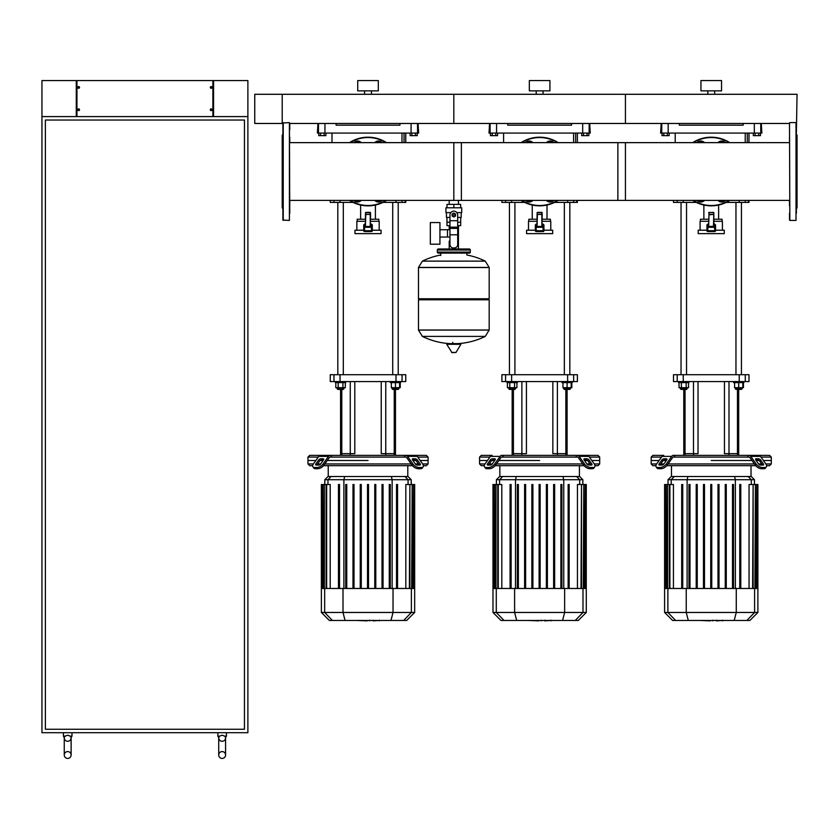 <?xml version="1.0" encoding="UTF-8"?>
<svg xmlns="http://www.w3.org/2000/svg" width="839" height="839" viewBox="0 0 839 839"><rect width="100%" height="100%" fill="white"/><g stroke="black" fill="none" stroke-linecap="round" stroke-linejoin="round"><path stroke-width="1.26" d="M758.676 133.076L758.676 135.656L760.459 135.656L760.459 133.076L755.11 133.076L755.11 135.656L753.328 135.656L753.328 133.076M758.676 135.656L755.11 135.656M587.059 133.076L587.059 135.656L588.842 135.656L588.842 133.076L583.493 133.076L583.493 135.656L581.71 135.656L581.71 133.076M587.059 135.656L583.493 135.656M415.452 133.076L415.452 135.656L417.235 135.656L417.235 133.076L411.886 133.076L411.886 135.656L410.103 135.656L410.103 133.076M415.452 135.656L411.886 135.656M667.383 135.656L663.806 135.656L663.806 133.076L667.383 133.076L667.383 135.656L669.165 135.656L669.165 133.076M663.806 133.076L662.023 133.076L662.023 135.656L663.806 135.656M495.765 135.656L492.199 135.656L492.199 133.076L495.765 133.076L495.765 135.656L497.548 135.656L497.548 133.076M492.199 133.076L490.416 133.076L490.416 135.656L492.199 135.656M324.148 135.656L320.582 135.656L320.582 133.076L324.148 133.076L324.148 135.656L325.931 135.656L325.931 133.076M320.582 133.076L318.799 133.076L318.799 135.656L320.582 135.656M211.071 110.591A0.86 0.86 0 0 1 211.071 108.881A0.86 0.86 0 0 1 212.015 109.741A0.86 0.86 0 0 1 211.071 110.591L211.071 108.881M211.25 108.881L211.25 110.591M211.071 86.574A0.86 0.86 0 0 0 211.071 88.284L211.071 86.574A0.86 0.86 0 0 1 211.25 86.574L211.25 88.284A0.86 0.86 0 0 1 211.071 88.284M211.25 88.284A0.86 0.86 0 0 0 211.25 86.574M78.761 110.591A0.86 0.86 0 0 0 78.761 108.881L78.761 110.591A0.86 0.86 0 0 1 78.593 110.591L78.593 108.881A0.86 0.86 0 0 1 78.761 108.881M78.593 108.881A0.86 0.86 0 0 0 78.593 110.591M78.761 86.574A0.86 0.86 0 0 1 78.761 88.284A0.86 0.86 0 0 1 77.817 87.424A0.86 0.86 0 0 1 78.761 86.574L78.761 88.284M78.593 88.284L78.593 86.574M213.567 80.565L213.567 116.6L247.883 116.6L247.883 732.699L41.95 732.699L41.95 116.6L76.276 116.6L76.276 80.565L76.957 80.565L76.957 116.6L212.875 116.6L212.875 80.565L247.883 80.565L247.883 116.6L41.95 116.6L41.95 80.565L76.276 80.565M76.957 80.565L212.875 80.565M222.146 751.576A3.429 3.429 0 0 0 218.717 755.006A3.429 3.429 0 0 0 222.146 758.435A3.429 3.429 0 0 0 225.576 755.006A3.429 3.429 0 0 0 222.146 751.576A3.429 3.429 0 0 0 218.717 755.006A3.429 3.429 0 0 0 222.146 758.435A3.429 3.429 0 0 0 225.576 755.006L225.576 737.848A3.429 3.429 0 0 1 222.146 741.277A3.429 3.429 0 0 1 218.717 737.617L219.577 736.128L222.146 735.205L224.716 736.128L225.565 737.617A3.429 3.429 0 0 1 225.576 737.848A3.429 3.429 0 0 0 225.565 737.617L225.439 737.145M222.146 741.277A3.429 3.429 0 0 1 218.717 737.848L218.717 755.006M67.697 751.576A3.429 3.429 0 0 0 64.257 755.006A3.429 3.429 0 0 0 67.697 758.435A3.429 3.429 0 0 0 71.126 755.006A3.429 3.429 0 0 0 67.697 751.576A3.429 3.429 0 0 0 64.257 755.006A3.429 3.429 0 0 0 67.697 758.435A3.429 3.429 0 0 0 71.126 755.006L71.126 737.848A3.429 3.429 0 0 1 67.697 741.277A3.429 3.429 0 0 1 64.267 737.617L65.117 736.128L67.697 735.205L70.266 736.128L71.116 737.617A3.429 3.429 0 0 1 71.126 737.848A3.429 3.429 0 0 0 71.116 737.617L70.99 737.145M67.697 741.277A3.429 3.429 0 0 1 64.267 737.617L63.397 736.128L63.397 732.699M219.577 736.128L217.857 736.128L217.857 732.699M225.565 737.617L226.436 736.128L224.716 736.128L225.565 737.617L226.436 736.128L226.436 732.699M71.116 737.617L71.986 736.128L70.266 736.128L71.116 737.617L71.986 736.128L71.986 732.699M45.379 729.259L45.379 120.029L244.453 120.029L244.453 729.259L45.379 729.259M453.826 200.406L453.826 142.64L625.433 142.64L625.433 200.406L458.44 200.406L458.44 204.38M458.44 225.66L458.44 241.108L457.685 241.108L458.44 241.108L458.44 248.994M449.211 200.406L449.211 204.38M449.211 225.66L449.211 229.729M449.966 241.108L449.211 241.108L449.966 241.108M439.94 237.038L449.966 237.038M439.94 229.729L447.491 229.729L447.491 237.038L447.491 229.729L449.966 229.729M430.334 233.378L430.334 244.191L439.94 244.191L439.94 222.566L430.334 222.566L430.334 233.378M450.795 212.613L445.929 212.613L445.929 207.81L461.712 207.81L461.712 212.613L456.846 212.613M460.684 217.416L460.684 222.23L457.685 222.23M452.452 215.015A1.374 1.374 0 0 0 453.826 216.389A1.374 1.374 0 0 0 455.199 215.015A1.374 1.374 0 0 0 453.826 213.641A1.374 1.374 0 0 0 452.452 215.015M452.798 215.015A1.028 1.028 0 0 1 453.826 213.987A1.028 1.028 0 0 1 454.853 215.015A1.028 1.028 0 0 1 453.826 216.043A1.028 1.028 0 0 1 452.798 215.015M455.535 216.011L453.826 216.997L452.106 216.011L452.106 214.029L453.826 213.033L455.535 214.029L455.535 216.011M457.685 234.805L457.685 244.537A3.429 3.429 0 0 1 454.256 247.966L453.396 247.966A3.429 3.429 0 0 1 449.966 244.537L449.966 234.805L457.685 234.805L457.685 215.015A3.859 3.859 0 0 0 453.826 211.155A3.859 3.859 0 0 0 449.966 215.015L449.966 234.805M446.956 217.416L446.956 222.23L449.966 222.23M460.663 222.23L460.663 225.66L457.685 225.66M446.988 222.23L446.988 225.66L449.966 225.66M449.966 217.416L446.442 217.416L446.442 212.613M461.198 212.613L461.198 217.416L457.685 217.416M446.988 207.81L446.988 204.38L460.663 204.38L460.663 207.81M453.826 207.81L453.826 204.38M489.179 267.442L418.472 267.442L489.179 267.536L418.472 267.536L418.472 298.768L489.179 298.768L489.179 267.442L485.257 261.128L422.395 261.128L485.257 261.128A71.053 71.053 0 0 0 466.862 255.014L466.862 253.116L469.263 253.116A1.028 1.028 0 0 0 470.301 252.088L470.301 250.022A1.028 1.028 0 0 0 469.263 248.994L438.378 248.994A1.028 1.028 0 0 0 437.35 250.022L470.301 250.022M440.779 255.517L440.779 253.116L438.378 253.116L469.263 253.116M488.141 298.768L489.179 299.796L489.179 330L418.472 330L489.179 330L485.257 336.397L453.826 336.397L485.257 336.397A71.053 71.053 0 0 1 457.318 343.644M489.179 299.796L418.472 299.796L418.472 330.084L489.179 330.084M450.333 343.644A71.053 71.053 0 0 1 422.395 336.397L453.826 336.397M452.798 342.354L452.798 343.644M447.114 343.644L446.747 344.294L452.011 352.653L456.007 352.443L460.894 344.294L460.527 343.644L447.114 343.644M418.472 299.796L419.5 298.768M449.211 248.994L449.211 241.108M439.405 250.022A1.028 1.028 0 0 0 438.378 248.994M468.235 250.022A1.028 1.028 0 0 1 469.263 248.994M470.301 252.088L437.35 252.088A1.028 1.028 0 0 0 438.378 253.116M796.368 133.464L797.05 94.293L282.208 94.293L282.208 123.469L254.752 123.469L254.752 94.293L282.208 94.293L282.208 123.469L282.9 123.469L282.9 129.688M789.499 122.955L789.845 220.426L789.499 122.955M796.022 122.609L796.022 220.426L796.022 122.609L789.845 122.609M796.368 205.796L796.368 159.536M796.368 151.985L796.368 137.239M796.368 208.586L797.05 207.904L797.05 135.131L796.368 134.45L797.05 135.131M796.368 213.347L796.368 206.897M289.759 129.688L289.759 123.469L453.826 123.469L453.826 94.293L453.826 123.469L625.433 123.469L625.433 94.293L625.433 123.469L789.499 123.469L789.499 129.688M789.499 137.239L789.499 142.64L617.882 142.64L617.882 200.406L789.499 200.406L789.499 205.796M789.499 213.347L789.499 220.08M289.759 213.347L289.413 122.609L289.413 220.426L282.9 220.08L282.9 122.955L289.413 122.609M282.9 208.586L282.208 207.904L282.208 135.131L282.9 134.45M289.759 137.239L289.759 142.64L461.377 142.64L461.377 200.406L289.759 200.406L289.759 205.796M698.006 200.406L698.363 201.003L703.113 201.003L703.46 200.406M704.498 200.406A5.149 5.149 0 0 1 696.978 200.406A5.149 5.149 0 0 0 704.498 200.406M717.985 142.64A5.149 5.149 0 0 1 725.515 142.64A5.149 5.149 0 0 0 717.985 142.64M724.476 142.64L724.13 142.032L719.369 142.032L719.023 142.64M719.023 200.406L719.369 201.003L724.13 201.003L724.476 200.406M725.515 200.406A5.149 5.149 0 0 1 717.985 200.406A5.149 5.149 0 0 0 725.515 200.406M696.978 142.64A5.149 5.149 0 0 1 704.498 142.64A5.149 5.149 0 0 0 696.978 142.64M703.46 142.64L703.113 142.032L698.363 142.032L698.006 142.64M729.783 142.64A34.326 34.326 0 0 0 692.699 142.64M692.699 200.406A34.326 34.326 0 0 0 729.783 200.406M715.531 230.211L724.288 230.211L724.288 233.641L698.205 233.641L698.205 230.211L706.952 230.211M708.672 224.034L706.952 224.81L706.952 230.725A0.86 0.86 0 0 0 707.812 231.585L714.671 231.585A0.86 0.86 0 0 0 715.531 230.725L715.531 224.81L713.821 224.034M708.672 221.286L700.093 221.286L700.093 230.211M722.4 230.211L722.4 221.286L713.821 221.286M713.821 225.806L713.821 212.707L709.007 212.361L709.007 214.763L713.821 214.417L713.821 226.331L707.812 226.436A0.86 0.86 0 0 0 706.952 227.296L707.812 227.296L707.812 223.992M713.821 214.417L709.007 214.417L708.672 226.331L709.007 212.361M714.671 223.992L714.671 227.296L715.531 227.296A0.86 0.86 0 0 0 714.671 226.436L713.475 226.436L713.821 212.707M714.671 226.436L707.812 226.436M722.054 221.286L722.054 219.231L713.821 219.231M700.429 221.286L700.429 219.231L708.672 219.231M718.624 219.231L718.624 205.041M703.869 219.231L703.869 205.041M526.399 200.406L526.745 201.003L531.496 201.003L531.853 200.406M532.88 200.406A5.149 5.149 0 0 1 525.361 200.406A5.149 5.149 0 0 0 532.88 200.406M546.378 142.64A5.149 5.149 0 0 1 553.897 142.64A5.149 5.149 0 0 0 546.378 142.64M552.859 142.64L552.513 142.032L547.762 142.032L547.406 142.64M547.406 200.406L547.762 201.003L552.513 201.003L552.859 200.406M553.897 200.406A5.149 5.149 0 0 1 546.378 200.406A5.149 5.149 0 0 0 553.897 200.406M525.361 142.64A5.149 5.149 0 0 1 532.88 142.64A5.149 5.149 0 0 0 525.361 142.64M531.853 142.64L531.496 142.032L526.745 142.032L526.399 142.64M558.176 142.64A34.326 34.326 0 0 0 521.082 142.64M521.082 200.406A34.326 34.326 0 0 0 558.176 200.406M543.924 230.211L552.67 230.211L552.67 233.641L526.588 233.641L526.588 230.211L535.334 230.211M537.054 224.034L535.334 224.81L535.334 230.725A0.86 0.86 0 0 0 536.194 231.585L543.064 231.585A0.86 0.86 0 0 0 543.924 230.725L543.924 224.81L542.204 224.034M537.054 221.286L528.476 221.286L528.476 230.211M550.783 230.211L550.783 221.286L542.204 221.286M541.858 212.361L541.858 226.436L542.204 214.417L537.4 214.417L537.054 226.331L537.054 214.417L542.204 214.417L541.858 212.361L537.4 212.361L537.054 214.417L537.4 212.361M543.064 223.992L543.064 227.296L543.924 227.296A0.86 0.86 0 0 0 543.064 226.436L536.194 226.436A0.86 0.86 0 0 0 535.334 227.296L536.194 227.296L536.194 223.992M550.436 221.286L550.436 219.231L542.204 219.231M528.822 221.286L528.822 219.231L537.054 219.231M547.007 219.231L547.007 205.041M532.251 219.231L532.251 205.041M354.782 200.406L355.128 201.003L359.889 201.003L360.235 200.406M361.273 200.406A5.149 5.149 0 0 1 353.743 200.406A5.149 5.149 0 0 0 361.273 200.406M374.76 142.64A5.149 5.149 0 0 1 382.29 142.64A5.149 5.149 0 0 0 374.76 142.64M381.252 142.64L380.906 142.032L376.145 142.032L375.799 142.64M375.799 200.406L376.145 201.003L380.906 201.003L381.252 200.406M382.29 200.406A5.149 5.149 0 0 1 374.76 200.406A5.149 5.149 0 0 0 382.29 200.406M353.743 142.64A5.149 5.149 0 0 1 361.273 142.64A5.149 5.149 0 0 0 353.743 142.64M360.235 142.64L359.889 142.032L355.128 142.032L354.782 142.64M386.559 142.64A34.326 34.326 0 0 0 349.475 142.64M349.475 200.406A34.326 34.326 0 0 0 386.559 200.406M372.306 230.211L381.063 230.211L381.063 233.641L354.97 233.641L354.97 230.211L363.727 230.211M365.437 224.034L363.727 224.81L363.727 230.725A0.86 0.86 0 0 0 364.587 231.585L371.446 231.585A0.86 0.86 0 0 0 372.306 230.725L372.306 224.81L370.586 224.034M365.437 221.286L356.858 221.286L356.858 230.211M379.176 230.211L379.176 221.286L370.586 221.286M370.251 212.361L370.251 226.436L370.586 214.417L365.783 214.417L365.437 226.331L365.437 214.417L370.586 214.417L370.251 212.361L365.783 212.361L365.437 214.417L365.783 212.361M371.446 223.992L371.446 227.296L372.306 227.296A0.86 0.86 0 0 0 371.446 226.436L364.587 226.436A0.86 0.86 0 0 0 363.727 227.296L364.587 227.296L364.587 223.992M378.829 221.286L378.829 219.231L370.586 219.231M357.204 221.286L357.204 219.231L365.437 219.231M375.4 219.231L375.4 205.041M360.634 219.231L360.634 205.041M282.9 213.347L282.9 220.08M722.19 620.461L716.842 620.87M716.003 620.461L712.814 620.461M710.308 620.461L712.416 620.461M710.308 620.87L699.873 620.461M550.583 620.461L545.224 620.87M544.396 620.461L541.197 620.461M538.701 620.461L540.798 620.461M538.701 620.87L528.255 620.461M378.966 620.461L373.607 620.87M372.778 620.461L369.579 620.461M367.083 620.461L369.181 620.461M367.083 620.87L356.648 620.461M760.994 457.087L771.303 457.087L771.303 460.517L763.427 460.517L771.303 460.517L771.303 463.946L765.85 463.946M673.906 457.087L673.413 457.087A1.72 1.217 90 0 0 672.563 457.591L667.267 465.079L666.407 463.862L671.703 456.374A3.429 2.423 -90 0 1 673.413 455.367L675.122 455.367L673.906 457.087L748.587 457.087L747.36 455.367L769.594 455.367L771.303 457.087M711.241 460.517L751.996 460.517L711.241 460.517M756.138 460.517L759.054 460.517L756.138 460.517M756.138 458.797L758.571 458.797A1.72 0.86 -144.7 0 1 760.637 460.013L763.364 463.862A1.72 0.86 -144.7 0 1 763.553 464.848A1.72 0.86 -144.7 0 1 763.008 465.079L760.585 465.079A1.72 0.86 -144.7 0 1 758.508 463.862L755.792 460.013A1.72 0.86 -144.7 0 1 755.603 459.027A1.72 0.86 -144.7 0 1 756.138 458.797L755.572 459.604M763.364 463.862L762.504 465.079L759.788 461.23A1.72 0.86 35.3 0 0 757.711 460.013L755.792 460.013M663.922 458.797L666.344 458.797A1.72 0.86 144.7 0 1 666.89 459.027A1.72 0.86 144.7 0 1 666.701 460.013L664.771 460.013A1.72 0.86 -35.3 0 0 662.705 461.23L659.978 465.079L659.129 463.862L661.845 460.013A1.72 0.86 144.7 0 1 663.922 458.797L664.771 460.013M666.701 460.013L663.974 463.862A1.72 0.86 144.7 0 1 661.908 465.079L659.475 465.079A1.72 0.86 144.7 0 1 658.94 464.848A1.72 0.86 144.7 0 1 659.129 463.862M749.07 457.087A1.72 1.217 -90 0 1 749.93 457.591A1.72 1.217 -90 0 0 749.07 457.087L748.587 457.087M765.493 468.047L766.353 466.83A5.149 2.569 -144.7 0 1 764.728 467.501L763.868 468.718A5.149 2.569 35.3 0 0 765.493 468.047M766.353 466.83A5.149 2.569 -144.7 0 0 765.787 463.862L760.491 456.374A3.429 2.423 -90 0 0 758.781 455.367L749.07 455.367A3.429 2.423 90 0 1 750.79 456.374L756.086 463.862L755.226 465.079L749.93 457.591M755.226 465.079A5.149 2.569 35.3 0 0 761.434 468.718L762.294 467.501A5.149 2.569 -144.7 0 1 756.086 463.862M762.294 467.501L764.728 467.501M761.434 468.718L763.868 468.718M656.633 463.946L651.179 463.946L651.179 460.517L659.066 460.517L651.179 460.517L651.179 457.087L652.899 455.367L663.712 455.367A3.429 2.423 90 0 0 661.992 456.374L656.696 463.862A5.149 2.569 144.7 0 0 656.129 466.83L656.989 468.047A5.149 2.569 -35.3 0 0 658.625 468.718L661.048 468.718A5.149 2.569 -35.3 0 0 667.267 465.079M658.625 468.718L657.766 467.501A5.149 2.569 144.7 0 1 656.129 466.83M657.766 467.501L660.188 467.501L661.048 468.718M666.407 463.862A5.149 2.569 144.7 0 1 660.188 467.501M747.36 455.367L675.122 455.367M651.179 457.087L661.489 457.087M663.439 460.517L666.344 460.517L663.439 460.517M761.707 463.946L758.571 463.946M754.429 463.946L668.064 463.946M663.911 463.946L660.775 463.946M651.179 463.946L652.899 465.666L655.899 465.666M666.795 465.666L755.687 465.666M766.584 465.666L769.594 465.666L771.303 463.946M674.294 476.51L671.231 476.51L668.033 479.709L754.46 479.709L751.262 476.51L674.294 476.51L671.2 479.709L671.2 484.512M717.985 484.512L717.985 588.475L717.985 484.512L719.013 484.512L719.013 588.475L719.013 484.512M725.242 484.512L725.242 588.475L725.242 484.512L726.27 484.512L726.27 588.475M669.889 588.475L669.889 484.512L673.434 484.512L673.434 588.475M689.994 588.475L689.994 484.512L688.966 484.512L688.966 588.475M681.708 588.475L681.708 484.512L682.736 484.512L682.736 588.475M704.498 588.475L704.498 484.512L703.47 484.512L703.47 588.475M697.251 588.475L697.251 484.512L696.213 484.512L696.213 588.475M710.727 588.475L710.727 484.512L711.755 484.512L711.755 588.475M757.89 612.46L664.603 612.46L672.595 620.461L749.888 620.461L757.89 612.46L757.89 588.475L664.603 588.475L664.603 484.512M666.208 588.475L666.208 484.512L667.603 484.512L667.089 588.475M665.39 588.475L665.39 484.512L665.694 588.475M669.365 588.475L669.365 484.512L667.603 484.512L667.603 588.475M740.785 588.475L740.785 484.512L739.757 484.512L739.757 588.475L739.757 484.512M733.527 588.475L733.527 484.512L732.499 484.512L732.499 588.475M749.049 588.475L749.049 484.512L755.394 484.512L754.88 588.475M753.118 588.475L753.118 484.512L752.604 588.475M755.394 588.475L755.394 484.512L757.617 484.512L757.103 588.475M756.788 588.475L756.788 484.512L756.275 588.475M757.617 484.512L757.617 588.475M589.387 457.087L599.696 457.087L599.696 460.517L591.81 460.517L599.696 460.517L599.696 463.946L594.232 463.946M502.288 457.087L501.806 457.087A1.72 1.217 90 0 0 500.946 457.591L495.65 465.079L494.79 463.862L500.086 456.374A3.429 2.423 -90 0 1 501.806 455.367L503.515 455.367L502.288 457.087L576.97 457.087L575.743 455.367L597.976 455.367L599.696 457.087M539.634 460.517L498.869 460.517L539.634 460.517M584.531 460.517L587.436 460.517L584.531 460.517M584.531 458.797L586.954 458.797A1.72 0.86 -144.7 0 1 589.03 460.013L591.747 463.862A1.72 0.86 -144.7 0 1 591.935 464.848A1.72 0.86 -144.7 0 1 591.39 465.079L588.968 465.079A1.72 0.86 -144.7 0 1 586.891 463.862L584.175 460.013A1.72 0.86 -144.7 0 1 583.986 459.027A1.72 0.86 -144.7 0 1 584.531 458.797L583.954 459.604M591.747 463.862L590.887 465.079L588.17 461.23A1.72 0.86 35.3 0 0 586.094 460.013L584.175 460.013M492.304 458.797L494.727 458.797A1.72 0.86 144.7 0 1 495.272 459.027A1.72 0.86 144.7 0 1 495.083 460.013L493.164 460.013A1.72 0.86 -35.3 0 0 491.088 461.23L488.371 465.079L487.511 463.862L490.228 460.013A1.72 0.86 144.7 0 1 492.304 458.797L493.164 460.013M495.083 460.013L492.367 463.862A1.72 0.86 144.7 0 1 490.291 465.079L487.868 465.079A1.72 0.86 144.7 0 1 487.323 464.848A1.72 0.86 144.7 0 1 487.511 463.862M577.452 457.087A1.72 1.217 -90 0 1 578.312 457.591A1.72 1.217 -90 0 0 577.452 457.087L576.97 457.087M583.608 465.079A5.149 2.569 35.3 0 0 589.827 468.718L592.25 468.718A5.149 2.569 35.3 0 0 593.876 468.047L594.736 466.83A5.149 2.569 -144.7 0 0 594.18 463.862L588.884 456.374A3.429 2.423 -90 0 0 587.164 455.367L577.452 455.367A3.429 2.423 90 0 1 579.172 456.374L584.468 463.862L583.608 465.079L578.312 457.591M589.827 468.718L590.687 467.501A5.149 2.569 -144.7 0 1 584.468 463.862M590.687 467.501L593.11 467.501L592.25 468.718M594.736 466.83A5.149 2.569 -144.7 0 1 593.11 467.501M485.026 463.946L479.562 463.946L479.562 460.517L487.449 460.517L479.562 460.517L479.562 457.087L481.282 455.367L492.094 455.367A3.429 2.423 90 0 0 490.375 456.374L485.078 463.862A5.149 2.569 144.7 0 0 484.523 466.83L485.382 468.047A5.149 2.569 -35.3 0 0 487.008 468.718L489.431 468.718A5.149 2.569 -35.3 0 0 495.65 465.079M487.008 468.718L486.148 467.501A5.149 2.569 144.7 0 1 484.523 466.83L485.382 468.047M486.148 467.501L488.581 467.501L489.431 468.718M494.79 463.862A5.149 2.569 144.7 0 1 488.581 467.501M575.743 455.367L503.515 455.367M479.562 457.087L489.882 457.087M491.822 460.517L494.727 460.517L491.822 460.517M590.09 463.946L586.954 463.946M582.811 463.946L496.447 463.946M492.304 463.946L489.168 463.946M479.562 463.946L481.282 465.666L484.281 465.666M495.188 465.666L584.07 465.666M594.977 465.666L597.976 465.666L599.696 463.946M502.676 476.51L499.614 476.51L496.415 479.709L582.843 479.709L579.644 476.51L502.676 476.51L499.583 479.709L499.583 484.512M540.148 484.512L540.148 588.475L540.148 484.512L539.11 484.512L539.11 588.475M546.367 484.512L546.367 588.475L546.367 484.512L547.395 484.512L547.395 588.475L547.395 484.512M498.272 588.475L498.272 484.512L501.816 484.512L501.816 588.475M518.376 588.475L518.376 484.512L517.348 484.512L517.348 588.475M510.091 588.475L510.091 484.512L511.119 484.512L511.119 588.475M532.891 588.475L532.891 484.512L531.863 484.512L531.863 588.475M525.634 588.475L525.634 484.512L524.606 484.512L524.606 588.475M586.272 612.46L492.986 612.46L500.977 620.461L578.281 620.461L586.272 612.46L586.272 588.475L492.986 588.475L492.986 484.512M494.601 588.475L494.601 484.512L495.996 484.512L495.471 588.475M493.772 588.475L493.772 484.512L494.087 588.475M497.758 588.475L497.758 484.512L495.996 484.512L495.996 588.475M554.652 588.475L554.652 484.512L553.625 484.512L553.625 588.475M569.167 588.475L569.167 484.512L568.139 484.512L568.139 588.475M561.91 588.475L561.91 484.512L560.882 484.512L560.882 588.475M577.442 588.475L577.442 484.512L583.787 484.512L583.273 588.475M581.5 588.475L581.5 484.512L580.987 588.475M583.787 588.475L583.787 484.512L586 484.512L585.486 588.475M585.171 588.475L585.171 484.512L584.657 588.475M586 484.512L586 588.475M417.77 457.087L428.079 457.087L428.079 460.517L420.192 460.517L428.079 460.517L428.079 463.946L422.625 463.946M330.671 457.087L330.188 457.087A1.72 1.217 90 0 0 329.328 457.591L324.032 465.079L323.183 463.862L328.469 456.374A3.429 2.423 -90 0 1 330.188 455.367L331.898 455.367L330.671 457.087L405.352 457.087L404.136 455.367L426.369 455.367L428.079 457.087M368.017 460.517L327.262 460.517L368.017 460.517M412.914 460.517L415.819 460.517L412.914 460.517M412.914 458.797L415.347 458.797A1.72 0.86 -144.7 0 1 417.413 460.013L420.14 463.862A1.72 0.86 -144.7 0 1 420.318 464.848A1.72 0.86 -144.7 0 1 419.783 465.079L417.35 465.079A1.72 0.86 -144.7 0 1 415.284 463.862L412.557 460.013A1.72 0.86 -144.7 0 1 412.369 459.027A1.72 0.86 -144.7 0 1 412.914 458.797L412.348 459.604M420.14 463.862L419.28 465.079L416.553 461.23A1.72 0.86 35.3 0 0 414.487 460.013L412.557 460.013M320.687 458.797L323.12 458.797A1.72 0.86 144.7 0 1 323.655 459.027A1.72 0.86 144.7 0 1 323.476 460.013L321.547 460.013A1.72 0.86 -35.3 0 0 319.481 461.23L316.754 465.079L315.894 463.862L318.621 460.013A1.72 0.86 144.7 0 1 320.687 458.797L321.547 460.013M323.476 460.013L320.75 463.862A1.72 0.86 144.7 0 1 318.684 465.079L316.251 465.079A1.72 0.86 144.7 0 1 315.705 464.848A1.72 0.86 144.7 0 1 315.894 463.862M405.845 457.087A1.72 1.217 -90 0 1 406.705 457.591A1.72 1.217 -90 0 0 405.845 457.087L405.352 457.087M411.991 465.079A5.149 2.569 35.3 0 0 418.21 468.718L420.633 468.718A5.149 2.569 35.3 0 0 422.269 468.047L423.129 466.83A5.149 2.569 -144.7 0 0 422.562 463.862L417.266 456.374A3.429 2.423 -90 0 0 415.546 455.367L405.845 455.367A3.429 2.423 90 0 1 407.555 456.374L412.851 463.862L411.991 465.079L406.705 457.591M418.21 468.718L419.07 467.501A5.149 2.569 -144.7 0 1 412.851 463.862M419.07 467.501L421.493 467.501L420.633 468.718M423.129 466.83A5.149 2.569 -144.7 0 1 421.493 467.501M330.188 455.367L320.477 455.367A3.429 2.423 90 0 0 318.768 456.374L313.471 463.862A5.149 2.569 144.7 0 0 312.905 466.83L313.765 468.047A5.149 2.569 -35.3 0 0 315.391 468.718L317.824 468.718A5.149 2.569 -35.3 0 0 324.032 465.079M315.391 468.718L314.541 467.501A5.149 2.569 144.7 0 1 312.905 466.83L313.765 468.047M314.541 467.501L316.964 467.501L317.824 468.718M323.183 463.862A5.149 2.569 144.7 0 1 316.964 467.501M322.186 455.367L309.664 455.367L307.955 457.087L318.264 457.087M404.136 455.367L331.898 455.367M313.408 463.946L307.955 463.946L307.955 460.517L315.831 460.517L307.955 460.517L307.955 457.087M320.204 460.517L323.12 460.517L320.204 460.517M418.483 463.946L415.347 463.946M411.194 463.946L324.829 463.946M320.687 463.946L317.551 463.946M307.955 463.946L309.664 465.666L312.674 465.666M323.571 465.666L412.463 465.666M423.359 465.666L426.369 465.666L428.079 463.946M331.059 476.51L328.007 476.51L324.808 479.709L411.225 479.709L408.027 476.51L331.059 476.51L327.976 479.709L327.976 484.512M389.265 484.512L389.265 588.475L389.265 484.512L390.303 484.512L390.303 588.475M326.654 588.475L326.654 484.512L330.209 484.512L330.209 588.475M346.759 588.475L346.759 484.512L345.731 484.512L345.731 588.475M338.474 588.475L338.474 484.512L339.512 484.512L339.512 588.475M361.273 588.475L361.273 484.512L360.246 484.512L360.246 588.475M354.016 588.475L354.016 484.512L352.988 484.512L352.988 588.475M367.503 588.475L367.503 484.512L368.531 484.512L368.531 588.475M414.665 612.46L321.368 612.46L329.37 620.461L406.663 620.461L414.665 612.46L414.665 588.475L321.368 588.475L321.368 484.512M322.984 588.475L322.984 484.512L324.378 484.512L323.864 588.475M322.155 588.475L322.155 484.512L322.47 588.475M326.14 588.475L326.14 484.512L324.378 484.512L324.378 588.475M383.045 588.475L383.045 484.512L382.018 484.512L382.018 588.475M375.788 588.475L375.788 484.512L374.76 484.512L374.76 588.475M397.55 484.512L397.55 588.475L397.55 484.512L396.522 484.512L396.522 588.475L396.522 484.512M405.824 588.475L405.824 484.512L412.169 484.512L411.655 588.475M409.893 588.475L409.893 484.512L409.38 588.475M412.169 588.475L412.169 484.512L414.382 484.512L413.868 588.475M413.564 588.475L413.564 484.512L413.05 588.475M414.382 484.512L414.382 588.475M693.496 455.367L693.496 453.647L698.027 453.647L698.027 381.577L698.027 453.647L683.785 453.647L683.785 389.401M738.698 455.367L738.698 453.647L724.456 453.647L724.456 381.577L724.456 453.647L728.997 453.647L728.997 381.577M521.879 455.367L521.879 453.647L526.42 453.647L526.42 381.577L526.42 453.647L512.168 453.647L512.168 389.401M567.091 455.367L567.091 453.647L552.849 453.647L552.849 381.577L552.849 453.647L557.379 453.647L557.379 381.577M350.262 455.367L350.262 453.647L354.803 453.647L354.803 381.577L354.803 453.647L340.561 453.647L340.561 389.401M395.473 455.367L395.473 453.647L381.231 453.647L381.231 381.577L381.231 453.647L385.762 453.647L385.762 381.577M693.496 381.577L693.496 453.647L683.785 453.647L683.785 455.367M742.137 387.681L742.137 388.709L735.268 388.709L735.96 389.401L738.698 389.401L738.698 453.647L728.997 453.647L728.997 455.367M739.232 381.577L745.284 381.577L745.284 374.708L739.232 374.708L739.232 381.577L683.25 381.577L683.25 374.708L739.232 374.708M745.284 374.708L748.996 374.708L748.996 381.577L745.284 381.577L745.284 374.708M677.209 381.577L673.486 381.577L673.486 374.708L677.209 374.708L677.209 381.577L683.25 381.577M683.25 374.708L677.209 374.708M521.879 381.577L521.879 453.647L512.168 453.647L512.168 455.367M570.52 387.681L570.52 388.709L563.651 388.709L564.343 389.401L567.091 389.401L567.091 453.647L557.379 453.647L557.379 455.367M567.625 381.577L573.666 381.577L573.666 374.708L567.625 374.708L567.625 381.577L511.633 381.577L511.633 374.708L567.625 374.708M573.666 374.708L577.389 374.708L577.389 381.577L573.666 381.577L573.666 374.708M505.592 381.577L501.879 381.577L501.879 374.708L505.592 374.708L505.592 381.577L511.633 381.577M511.633 374.708L505.592 374.708M350.262 381.577L350.262 453.647L340.561 453.647L340.561 455.367M398.903 387.681L398.903 388.709L392.044 388.709L392.725 389.401L395.473 389.401L395.473 453.647L385.762 453.647L385.762 455.367M396.008 381.577L402.049 381.577L402.049 374.708L396.008 374.708L396.008 381.577L340.026 381.577L340.026 374.708L396.008 374.708M402.049 374.708L405.772 374.708L405.772 381.577L402.049 381.577M333.974 381.577L330.262 381.577L330.262 374.708L333.974 374.708L333.974 381.577L340.026 381.577M340.026 374.708L333.974 374.708M742.819 382.605L742.819 387.681L743.459 387.681L743.459 382.605M681.037 202.409L681.037 374.708M686.533 202.409L686.533 374.708M688.934 381.577L688.934 382.605L678.636 382.605L678.636 381.577M687.214 387.681L687.214 388.709L680.356 388.709L680.356 387.681M680.356 388.709L681.037 389.401L686.533 389.401L687.214 388.709M681.404 382.605L681.404 387.681L688.536 387.681L688.536 382.605M686.166 382.605L686.166 387.681M679.034 382.605L679.034 387.681L681.404 387.681M733.548 381.577L733.548 382.605L743.847 382.605L743.847 381.577M738.698 389.401L741.445 389.401L742.137 388.709M734.586 382.605L734.586 387.681L742.819 387.681M738.698 382.605L738.698 387.681M571.202 382.605L571.202 387.681L571.841 387.681L571.841 382.605M509.43 202.409L509.43 374.708M514.915 202.409L514.915 374.708M517.317 381.577L517.317 382.605L507.018 382.605L507.018 381.577M515.607 387.681L515.607 388.709L508.738 388.709L508.738 387.681M508.738 388.709L509.43 389.401L514.915 389.401L515.607 388.709M509.797 382.605L509.797 387.681L516.929 387.681L516.929 382.605M514.548 382.605L514.548 387.681M507.417 382.605L507.417 387.681L509.797 387.681M561.941 381.577L561.941 382.605L572.24 382.605L572.24 381.577M567.091 389.401L569.838 389.401L570.52 388.709M562.969 382.605L562.969 387.681L571.202 387.681M567.091 382.605L567.091 387.681M399.595 382.605L399.595 387.681L400.234 387.681L400.234 382.605M337.813 202.409L337.813 374.708M343.308 202.409L343.308 374.708M345.71 381.577L345.71 382.605L335.411 382.605L335.411 381.577M343.99 387.681L343.99 388.709L337.121 388.709L337.121 387.681M337.121 388.709L337.813 389.401L343.308 389.401L343.99 388.709M338.18 382.605L338.18 387.681L345.311 387.681L345.311 382.605M342.931 382.605L342.931 387.681M335.799 382.605L335.799 387.681L338.18 387.681M390.324 381.577L390.324 382.605L400.623 382.605L400.623 381.577M395.473 389.401L398.221 389.401L398.903 388.709M391.352 382.605L391.352 387.681L399.595 387.681M395.473 382.605L395.473 387.681M739.232 200.406L739.232 202.409L748.996 202.409L748.996 200.406M739.232 202.409L726.207 202.409M696.286 202.409L683.25 202.409L683.25 200.406M677.209 200.406L677.209 202.409L683.25 202.409M677.209 202.409L673.486 202.409L673.486 200.406M748.996 142.64L748.996 133.076M748.367 202.409L748.367 200.406M745.221 142.64L745.221 133.076M567.625 200.406L567.625 202.409L577.389 202.409L577.389 200.406M567.625 202.409L554.589 202.409M524.669 202.409L511.633 202.409L511.633 200.406M505.592 200.406L505.592 202.409L511.633 202.409M505.592 202.409L501.879 202.409L501.879 200.406M577.389 142.64L577.389 133.076M576.75 202.409L576.75 200.406M573.603 142.64L573.603 133.076M396.008 200.406L396.008 202.409L405.772 202.409L405.772 200.406M396.008 202.409L382.972 202.409M353.051 202.409L340.026 202.409L340.026 200.406M333.974 200.406L333.974 202.409L340.026 202.409M333.974 202.409L330.262 202.409L330.262 200.406M405.772 142.64L405.772 133.076M405.143 202.409L405.143 200.406M401.996 142.64L401.996 133.076M661.73 123.469L661.73 133.076L668.18 133.076L668.18 123.469M661.73 133.076L660.618 133.076L661.184 123.469M761.298 123.469L761.864 133.076L760.763 133.076L760.763 123.469M754.313 123.469L754.313 133.076L760.763 133.076M754.313 133.076L668.18 133.076M679.328 123.469L679.328 125.179L743.165 125.179L743.165 123.469M490.112 123.469L490.112 133.076L496.562 133.076L496.562 123.469M490.112 133.076L489.001 133.076L489.567 123.469M589.691 123.469L590.257 133.076L589.146 133.076L589.146 123.469M582.696 123.469L582.696 133.076L589.146 133.076M582.696 133.076L496.562 133.076M507.71 123.469L507.71 125.179L571.548 125.179L571.548 123.469M318.495 123.469L318.495 133.076L324.945 133.076L324.945 123.469M318.495 133.076L317.394 133.076L317.96 123.469M418.074 123.469L418.64 133.076L417.539 133.076L417.539 123.469M411.079 123.469L411.079 133.076L417.539 133.076M411.079 133.076L324.945 133.076M336.093 123.469L336.093 125.179L399.941 125.179L399.941 123.469M714.671 90.864L714.671 94.293M707.812 90.864L707.812 94.293M721.54 80.565L721.54 90.864L700.943 90.864L700.943 80.565L721.54 80.565M543.064 90.864L543.064 94.293M536.194 90.864L536.194 94.293M549.923 80.565L549.923 90.864L529.336 90.864L529.336 80.565L549.923 80.565M371.446 90.864L371.446 94.293M364.587 90.864L364.587 94.293M378.316 80.565L378.316 90.864L357.718 90.864L357.718 80.565L378.316 80.565M65.117 736.128L63.397 736.128L64.267 737.617M449.966 220.72L457.685 220.72M449.966 227.149L457.685 227.149M449.966 228.376L457.685 228.376M451.634 352.443L456.007 352.443M446.747 344.294L460.894 344.294M283.236 220.426L283.236 122.609M693.339 200.406A33.98 33.98 0 0 0 729.143 200.406M729.143 142.64A33.98 33.98 0 0 0 693.339 142.64M708.672 212.707L713.475 212.361M707.812 231.585L707.812 230.725L706.952 230.725M715.531 230.725L707.812 230.725L707.812 227.296L714.671 227.296L714.671 231.585M521.732 200.406A33.98 33.98 0 0 0 557.526 200.406M557.526 142.64A33.98 33.98 0 0 0 521.732 142.64M537.054 212.707L542.204 212.707M536.194 231.585L536.194 230.725L535.334 230.725M543.924 230.725L536.194 230.725L536.194 227.296L543.064 227.296L543.064 231.585M350.115 200.406A33.98 33.98 0 0 0 385.919 200.406M385.919 142.64A33.98 33.98 0 0 0 350.115 142.64M365.437 212.707L370.586 212.707M364.587 231.585L364.587 230.725L363.727 230.725M372.306 230.725L364.587 230.725L364.587 227.296L371.446 227.296L371.446 231.585M757.711 460.013L758.571 458.797M759.788 461.23L760.637 460.013M666.921 459.604L666.344 458.797M662.705 461.23L661.845 460.013M750.79 456.374L760.491 456.374M661.992 456.374L671.703 456.374M687.11 588.475L687.11 479.709L687.938 476.51M735.373 588.475L735.373 479.709L734.544 476.51M748.199 476.51L751.283 479.709L751.283 484.512M754.597 588.475L754.597 612.46L746.878 620.461M736.264 588.475L736.264 612.46L734.198 620.461M675.615 620.461L667.886 612.46L667.886 588.475M686.229 588.475L686.229 612.46L688.295 620.461M586.094 460.013L586.954 458.797M588.17 461.23L589.03 460.013M495.304 459.604L494.727 458.797M491.088 461.23L490.228 460.013M579.172 456.374L588.884 456.374M490.375 456.374L500.086 456.374M515.503 588.475L515.503 479.709L516.321 476.51M563.756 588.475L563.756 479.709L562.938 476.51M576.582 476.51L579.676 479.709L579.676 484.512M582.99 588.475L582.99 612.46L575.26 620.461M564.647 588.475L564.647 612.46L562.581 620.461M503.998 620.461L496.269 612.46L496.269 588.475M514.611 588.475L514.611 612.46L516.677 620.461M414.487 460.013L415.347 458.797M416.553 461.23L417.413 460.013M323.686 459.604L323.12 458.797M319.481 461.23L318.621 460.013M407.555 456.374L417.266 456.374M318.768 456.374L328.469 456.374M343.885 588.475L343.885 479.709L344.714 476.51M392.149 588.475L392.149 479.709L391.32 476.51M404.964 476.51L408.058 479.709L408.058 484.512M411.372 588.475L411.372 612.46L403.653 620.461M393.03 588.475L393.03 612.46L390.964 620.461M332.38 620.461L324.662 612.46L324.662 588.475M343.004 588.475L343.004 612.46L345.06 620.461M685.023 455.367L685.023 389.401M737.46 455.367L737.46 389.401M513.405 455.367L513.405 389.401M565.853 455.367L565.853 389.401M341.798 455.367L341.798 389.401M394.236 455.367L394.236 389.401M747.287 133.076L747.287 142.64M745.284 202.409L745.284 200.406M575.669 133.076L575.669 142.64M573.666 202.409L573.666 200.406M404.052 133.076L404.052 142.64M402.049 202.409L402.049 200.406M64.257 737.848L64.257 755.006M218.717 737.617L217.857 736.128L218.717 737.617M422.395 336.397L418.472 330.084M418.472 267.442L422.395 261.128A71.053 71.053 0 0 1 440.779 255.014M437.35 252.088L437.35 250.022M796.022 220.426L789.845 220.426M722.61 620.178L722.61 620.87M716.422 620.178L716.422 620.87M712.772 620.178L712.772 620.87M551.003 620.178L551.003 620.87M544.805 620.178L544.805 620.87M541.155 620.178L541.155 620.87M379.385 620.178L379.385 620.87M373.187 620.178L373.187 620.87M369.538 620.178L369.538 620.87M751.02 465.666L751.02 476.51M668.033 484.512L668.033 479.709M671.462 465.666L671.462 476.51M664.876 588.475L664.876 484.512M754.46 484.512L754.46 479.709M757.89 588.475L757.89 484.512M664.603 612.46L664.603 588.475M579.413 465.666L579.413 476.51M496.415 484.512L496.415 479.709M499.845 465.666L499.845 476.51M493.259 588.475L493.259 484.512M582.843 484.512L582.843 479.709M586.272 588.475L586.272 484.512M492.986 612.46L492.986 588.475M407.796 465.666L407.796 476.51M324.808 484.512L324.808 479.709M328.238 465.666L328.238 476.51M321.641 588.475L321.641 484.512M411.225 484.512L411.225 479.709M414.665 588.475L414.665 484.512M321.368 612.46L321.368 588.475M735.96 374.708L735.96 202.409M735.268 387.681L735.268 388.709M741.445 374.708L741.445 202.409M564.343 374.708L564.343 202.409M563.651 387.681L563.651 388.709M569.838 374.708L569.838 202.409M392.725 374.708L392.725 202.409M392.044 387.681L392.044 388.709M398.221 374.708L398.221 202.409M675.206 142.64L675.206 133.076M503.589 142.64L503.589 133.076M331.982 142.64L331.982 133.076"/></g></svg>
